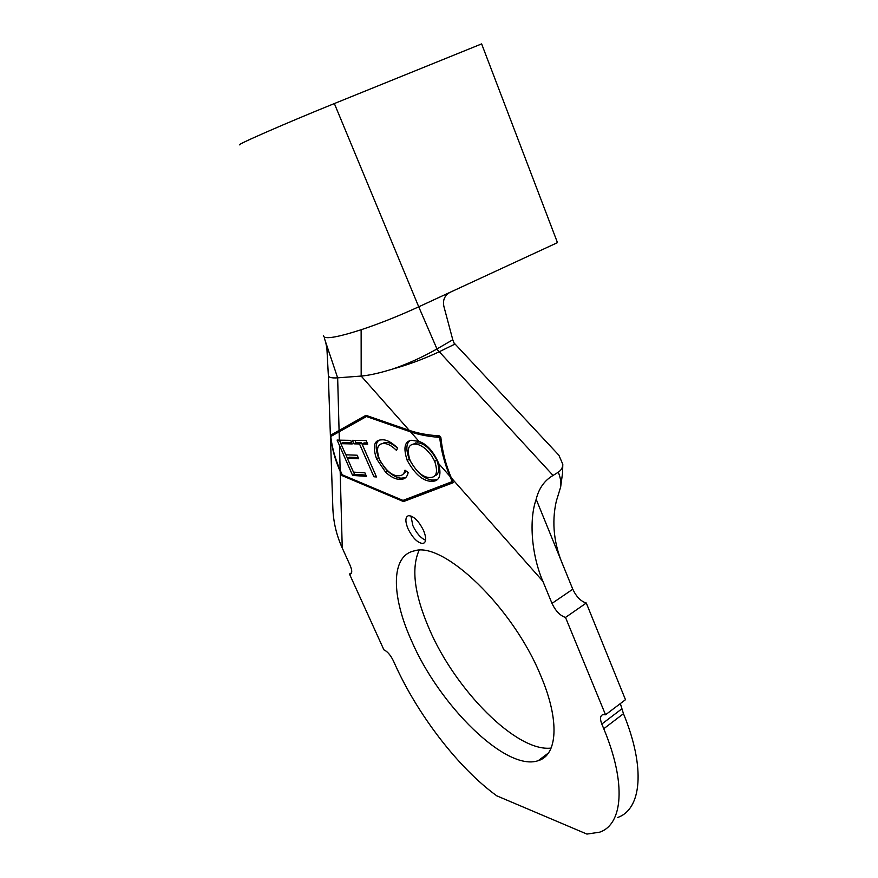 <?xml version="1.0" encoding="UTF-8"?>
<svg xmlns="http://www.w3.org/2000/svg" width="878" height="878" viewBox="0 0 878 878"><rect width="100%" height="100%" fill="white"/><g stroke="black" fill="none" stroke-linecap="round" stroke-linejoin="round"><path stroke-width="1.32" d="M423.624 530.619C418.773 520.961 413.725 515.979 408.511 515.671C405.219 516.955 405.043 521.28 407.974 528.644C412.814 538.258 417.851 543.208 423.097 543.504C426.335 542.253 426.51 537.962 423.624 530.619M410.915 515.935L412.89 525.67C416.479 533.209 420.716 538.071 425.6 540.233M551.121 748.078C516.451 752.325 455.232 689.713 429.397 629.263C414.449 594.757 411.014 568.439 419.08 550.33M411.595 640.94C391.182 596.052 390.512 555.642 414.394 550.857C443.138 541.046 512.939 607.038 540.87 675.983C559.999 720.75 557.486 755.201 538.258 760.655C506.068 771.949 439.263 705.275 411.595 640.94M439.077 351.837L438.89 351.935C423.536 359.08 408.083 364.798 392.532 369.078C407.732 363.854 422.494 357.181 436.794 349.049L439.077 351.837L454.563 344.275L452.785 339.775L436.97 348.939L418.729 306.817C398.897 315.926 379.702 323.565 361.132 329.755L361.176 376.058C369.045 375.422 379.505 373.095 392.532 369.078M376.541 458.843C372.634 447.045 373.896 440.745 380.317 439.944L382.27 439.812C386.649 439.604 391.764 442.369 397.624 448.098L396.45 450.359C391.687 445.717 387.516 443.456 383.927 443.555L382.501 443.642C377.189 444.29 376.157 449.514 379.417 459.282C385.508 470.191 391.72 475.7 398.063 475.799L400.05 475.7C402.629 475.305 404.275 473.461 404.999 470.158L408.171 472.551C407.326 476.567 405.329 478.773 402.179 479.19L399.424 479.311C395.363 479.3 390.743 476.908 385.574 472.144L376.541 458.843L378.561 457.701C375.246 448.779 375.378 442.973 378.945 440.284M373.918 476.776L359.519 443.972L353.977 443.851L352.418 440.317L366.159 440.547L367.728 444.158L362.076 444.027L376.497 476.952L373.918 476.776L375.905 475.646L361.538 442.863L359.519 443.972M407.205 460.39C403.178 448.065 404.571 441.36 411.398 440.306L419.047 441.425C426.445 443.928 432.711 450.612 437.848 461.455L438.649 463.551C441.393 474.427 439.735 480.31 433.688 481.199L430.977 481.309C422.68 480.903 414.756 473.933 407.205 460.39L409.28 459.205C405.866 449.81 406.075 443.631 409.927 440.668M410.586 431.877L366.455 416.523L330.754 436.509C332.147 447.978 335.286 459.205 340.148 470.191L342.2 474.789L403.002 500.405L452.192 481.627L449.942 476.315C444.608 463.628 441.184 450.655 439.669 437.387C428.629 436.596 418.938 434.753 410.586 431.877L419.047 441.425M339.336 440.163L350.695 440.35L352.276 443.928L340.873 443.686L345.789 454.804L357.148 455.221L358.696 458.755L347.326 458.272L353.472 472.134L364.897 472.825L366.444 476.348L352.605 475.437L337.097 440.043L339.336 440.163L339.117 431.778M365.939 415.327L330.611 435.214L330.655 436.476C331.95 448.351 335.122 460.006 340.181 471.431L342.047 475.602L403.496 501.568L453.322 482.659L451.281 477.83C445.739 464.616 442.26 451.116 440.844 437.354L439.538 435.894C428.003 435.17 417.895 433.315 409.225 430.33L365.939 415.327M325.738 342.365L326.912 348.654L328.328 375.147C328.284 377.375 331.39 378.264 337.657 377.836L361.176 376.058L409.225 430.33M334.353 103.56L481.627 43.9L557.475 242.635L418.729 306.817L334.353 103.56C285.471 123.315 233.636 146.044 239.903 144.804M558.298 472.199C561.218 470.246 562.721 467.612 562.798 464.286L562.557 473.044L560.636 487.092C561.327 482.801 560.548 477.841 558.298 472.199L553.063 475.448C544.426 480.486 538.807 488.442 536.184 499.308L572.785 589.215C576.308 596.733 580.808 601.342 586.284 603.021L625.476 699.7L605.535 714.78L565.509 617.443C560.087 615.665 555.587 610.978 551.999 603.395L572.785 589.215M620.34 703.574L623.468 713.704C645.857 768.063 641.467 809.242 617.75 817.451M621.569 709.04L601.814 724.043L603.757 728.74C626.607 783.461 622.853 824.475 599.608 832.19L586.921 834.078L496.772 795.83C458.415 768.107 417.577 714.549 395.023 664.459L393.333 660.728C390.436 654.955 387.297 651.333 383.905 649.852L349.488 574.058L351.606 572.774M349.488 574.058L350.366 574.069C352.287 573.268 352.21 570.36 350.113 565.355L342.244 547.982C336.472 535.262 333.344 521.938 332.85 508.033L328.339 375.521M562.798 464.286L558.902 455.254L453.761 342.639M536.184 499.308C528.721 520.05 531.64 555.291 542.867 581.269L551.999 603.395M586.284 603.021L565.509 617.443M601.814 724.043C599.861 718.928 600.168 715.8 602.736 714.67L605.535 714.78M560.636 487.092L556.323 501.118C551.417 522.838 553.919 544.876 563.841 567.243M450.129 292.297L449.843 292.429C444.509 295.623 442.545 300.353 443.939 306.609L452.785 339.775M361.132 329.755C336.329 337.69 323.73 339.665 323.356 335.681M324.41 338.414L337.657 377.836L339.073 430.385M408.127 498.452L452.916 481.682M408.5 498.616L403.496 501.568M342.947 475.097L342.047 475.602M366.038 415.36L330.611 435.214M441.085 439.604L440.065 437.167L435.488 435.598M367.608 415.909L366.455 416.523M452.752 481.298L452.192 481.627M365.885 475.064L354.558 474.339L352.605 475.437M354.558 474.339L353.582 472.144M347.425 458.228L345.91 454.815M340.971 443.642L339.435 440.163M351.771 442.775L342.859 442.6L340.873 443.686M358.158 457.537L349.301 457.186L347.326 458.272M361.538 442.863L355.985 442.742L353.977 443.851M355.985 442.742L354.931 440.361M367.213 442.973L364.096 442.907L362.076 444.027M397.558 448.219C393.157 444.257 389.305 442.314 385.991 442.402L383.927 443.555M385.991 442.402L381.612 443.84M402.925 474.329L406.36 471.19M405.592 477.643L401.455 478.137L399.424 479.311M401.455 478.137C397.394 478.137 392.773 475.744 387.593 470.981L385.574 472.144M387.593 470.981L383.664 466.503M381.359 463.112L378.561 457.701M437.189 479.586L433.063 480.09L430.977 481.309M433.063 480.09C424.743 479.695 416.82 472.726 409.28 459.205M434.412 475.953C439.11 474.603 439.911 469.324 436.827 460.105C430.483 448.691 423.898 442.929 417.083 442.841L412.616 444.356M434.709 461.345L431.57 455.561L425.896 449.152C421.802 445.794 418.158 444.092 414.965 444.048L413.527 444.136C407.963 445.014 406.832 450.469 410.125 460.511C416.183 471.486 422.57 477.16 429.265 477.533L431.328 477.423C436.783 476.666 437.913 471.31 434.709 461.345L436.827 460.105M417.083 442.841L414.965 444.048M436.794 349.049L553.063 475.448M339.49 445.848L340.148 470.191M449.942 476.315L438.649 463.551M623.468 713.704L603.757 728.74M340.181 471.431L342.244 547.982M542.867 581.269L451.281 477.83M431.57 455.561L425.896 449.152M538.258 760.655L548.509 752.94M424.711 542.505L423.097 543.504M382.501 443.642L384.553 442.49M402.179 479.19L404.22 478.005M435.784 479.959L433.688 481.199M413.527 444.136L415.645 442.94M350.366 574.069L351.211 573.564"/></g></svg>
